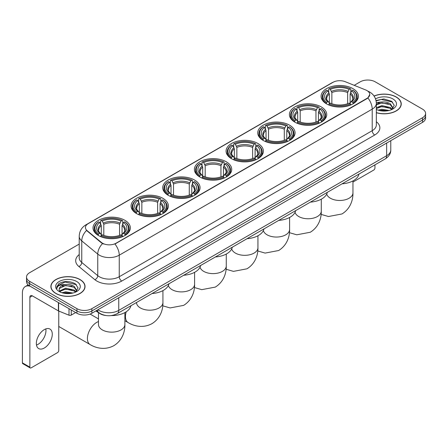 <?xml version="1.0" encoding="UTF-8"?>
<svg xmlns="http://www.w3.org/2000/svg" width="448" height="448" viewBox="0 0 448 448"><rect width="100%" height="100%" fill="white"/><g stroke="black" fill="none" stroke-linecap="round" stroke-linejoin="round"><path stroke-width="0.67" d="M226.262 161.773A18.659 10.774 0 0 0 205.923 159.438A18.659 10.774 0 0 0 194.404 169.389A18.659 10.774 0 0 0 199.87 177.01A18.659 10.774 0 0 0 220.209 179.346A18.659 10.774 0 0 0 231.728 169.389A18.659 10.774 0 0 0 226.262 161.773M321.272 106.921A18.659 10.774 0 0 0 300.933 104.586A18.659 10.774 0 0 0 289.414 114.537A18.659 10.774 0 0 0 294.879 122.158A18.659 10.774 0 0 0 315.218 124.494A18.659 10.774 0 0 0 326.738 114.537A18.659 10.774 0 0 0 321.272 106.921M289.604 125.205A18.659 10.774 0 0 0 269.265 122.87A18.659 10.774 0 0 0 257.746 132.821A18.659 10.774 0 0 0 263.211 140.442A18.659 10.774 0 0 0 283.55 142.778A18.659 10.774 0 0 0 295.07 132.821A18.659 10.774 0 0 0 289.604 125.205M257.93 143.489A18.659 10.774 0 0 0 237.597 141.154A18.659 10.774 0 0 0 226.078 151.105A18.659 10.774 0 0 0 231.543 158.726A18.659 10.774 0 0 0 251.877 161.062A18.659 10.774 0 0 0 263.396 151.105A18.659 10.774 0 0 0 257.93 143.489M194.594 180.057A18.659 10.774 0 0 0 174.255 177.722A18.659 10.774 0 0 0 162.736 187.678A18.659 10.774 0 0 0 168.202 195.294A18.659 10.774 0 0 0 188.541 197.63A18.659 10.774 0 0 0 200.06 187.678A18.659 10.774 0 0 0 194.594 180.057M162.921 198.341A18.659 10.774 0 0 0 142.587 196.006A18.659 10.774 0 0 0 131.068 205.962A18.659 10.774 0 0 0 136.534 213.578A18.659 10.774 0 0 0 156.867 215.914A18.659 10.774 0 0 0 168.386 205.962A18.659 10.774 0 0 0 162.921 198.341M124.88 220.304A18.659 10.774 0 0 0 104.541 217.969A18.659 10.774 0 0 0 93.022 227.926A18.659 10.774 0 0 0 98.487 235.542A18.659 10.774 0 0 0 118.826 237.877A18.659 10.774 0 0 0 130.346 227.926A18.659 10.774 0 0 0 124.88 220.304M352.94 88.637A18.659 10.774 0 0 0 332.606 86.302A18.659 10.774 0 0 0 321.087 96.253A18.659 10.774 0 0 0 326.553 103.874A18.659 10.774 0 0 0 346.886 106.21A18.659 10.774 0 0 0 358.406 96.253A18.659 10.774 0 0 0 352.94 88.637M366.985 90.591A9.509 5.488 0 0 0 365.714 89.975L345.212 81.687A9.509 5.488 0 0 0 333.038 82.303L88.217 223.647A9.509 5.488 0 0 0 85.434 227.528A9.509 5.488 0 0 0 87.153 230.681L101.506 242.514A9.509 5.488 0 0 0 116.015 243.247L366.985 98.353A9.509 5.488 0 0 0 369.768 94.472A9.509 5.488 0 0 0 366.985 90.591M105.834 315.504A10.562 6.098 180 0 1 99.148 313.012L96.32 310.677M376.337 112.722A17.074 9.862 0 0 0 401.24 103.958A17.074 9.862 0 0 0 396.239 96.986A17.074 9.862 0 0 0 374.041 96.018M80.041 279.546A17.074 9.862 0 0 0 61.426 277.407A17.074 9.862 0 0 0 50.887 286.518A17.074 9.862 0 0 0 55.888 293.485A17.074 9.862 0 0 0 74.497 295.624A17.074 9.862 0 0 0 85.042 286.518A17.074 9.862 0 0 0 80.041 279.546M369.768 94.472L367.903 97.966L366.985 98.633L114.946 244.014A12.326 7.118 60 0 1 119.252 255.181A14.084 8.131 180 0 1 99.333 255.181A14.084 8.131 180 0 1 97.754 254.094L81.76 240.906A14.084 8.131 180 0 1 79.212 236.242L79.212 257.802A14.084 8.131 0 0 0 81.76 262.466L97.754 275.654A14.084 8.131 0 0 0 99.333 276.741A14.084 8.131 0 0 0 119.252 276.741L372.215 130.693A14.084 8.131 0 0 0 376.337 124.947L376.337 103.382A14.084 8.131 180 0 1 372.215 109.133A12.326 7.118 -120 0 0 367.903 97.966M79.212 244.082L29.618 272.714A10.562 6.098 0 0 0 26.527 277.026L26.527 281.63A10.562 6.098 0 0 0 29.618 285.942L76.927 313.253L76.927 310.951A10.562 6.098 0 0 0 91.862 310.951L422.509 120.058A10.562 6.098 0 0 0 425.6 115.746A10.562 6.098 0 0 1 422.509 120.058L91.862 310.951A10.562 6.098 0 0 1 76.927 310.951L29.618 283.64L76.927 310.951L76.927 308.655A10.562 6.098 0 0 0 91.862 308.655L422.509 117.757A10.562 6.098 0 0 0 425.6 113.445A10.562 6.098 0 0 0 422.509 109.133L375.2 81.822A10.562 6.098 0 0 0 360.259 81.822L354.2 85.322M26.527 279.328A10.562 6.098 0 0 0 29.618 283.64A10.562 6.098 0 0 1 26.527 279.328M103.639 244.014L101.506 242.934L86.509 230.446A12.326 8.243 129.5 0 0 81.76 240.906L81.76 262.466A3.522 2.358 -50.5 0 1 78.876 266.51A17.606 10.164 180 0 1 79.212 254.576M26.527 277.026A10.562 6.098 0 0 0 29.618 281.338L76.927 308.655M76.927 313.253A10.562 6.098 0 0 0 91.862 313.253L422.509 122.36A10.562 6.098 0 0 0 425.6 118.048L425.6 113.445M376.337 112.605A16.901 9.755 0 0 0 401.066 103.958A16.901 9.755 0 0 0 396.116 97.059A16.901 9.755 0 0 0 374.108 96.118M378.151 110.169L381.886 109.256L389.122 110.471M379.613 110.572L381.886 110.169L387.604 110.79M376.337 107.699L381.886 105.605L390.387 107.531L392.202 109.256M376.337 108.612L381.886 106.518L390.387 108.444L391.726 109.575M376.314 102.564L381.394 102.01A8.803 5.085 0 0 0 376.337 104.507M381.394 102.01C384.77 101.657 387.772 102.278 390.387 103.88L392.969 107.934L392.902 108.606M376.337 104.961L381.886 102.866L390.387 104.793L392.935 108.394M376.337 109.194L376.841 109.682M376.337 109.458A12.326 7.118 0 0 0 392.879 108.987A12.326 7.118 0 0 0 392.879 98.93A12.326 7.118 0 0 0 375.53 98.885M391.871 109.508L394.246 105.342L391.541 101.242L383.835 98.963L376.012 100.514M376.096 100.906L381.259 99.467L392.627 102.116M378.538 103.622L381.259 103.118L388.226 103.706M378.538 107.274L381.259 106.77L388.226 107.358M379.848 110.622L387.47 110.813M352.951 182.067L373.705 170.083A1.758 1.019 120 0 0 374.954 167.927L374.954 164.847M56.011 293.418A16.901 9.755 0 0 0 74.43 295.529A16.901 9.755 0 0 0 84.862 286.518A16.901 9.755 0 0 0 79.912 279.614A16.901 9.755 0 0 0 61.494 277.502A16.901 9.755 0 0 0 51.061 286.518A16.901 9.755 0 0 0 56.011 293.418M61.953 292.729L65.682 291.816L72.918 293.031M63.414 293.126L65.682 292.729L71.4 293.35M75.673 292.068L78.042 287.902L75.337 283.802C69.546 280.812 64.025 280.778 58.766 283.696L56.739 287.414L56.93 288.607C57.047 285.93 59.797 284.586 65.195 284.564A8.803 5.085 0 0 0 59.158 289.391A8.803 5.085 0 0 0 59.59 290.954L65.682 288.165L74.189 290.086L75.998 291.816M59.881 291.441L65.682 289.078L74.189 290.998L75.527 292.135M65.195 284.564C68.572 284.211 71.568 284.838 74.189 286.434L76.765 290.494L76.703 291.161M59.164 289.492L59.461 288.411L65.682 285.426L74.189 287.347L76.737 290.948M59.59 290.954L60.637 292.236M76.675 281.484A12.326 7.118 0 0 0 59.248 281.484A12.326 7.118 0 0 0 59.248 291.547A12.326 7.118 0 0 0 76.675 291.547A12.326 7.118 0 0 0 76.675 281.484M56.739 287.498L57.12 285.998L65.061 282.022L76.429 284.67M62.334 286.177L65.061 285.673L72.027 286.261M62.334 289.828L65.061 289.324L72.027 289.912M63.65 293.182L71.271 293.367M326.217 103.673L326.715 102.34A16.761 9.677 0 0 1 326.715 90.166L327.869 90.832A15.142 8.742 0 0 0 327.869 101.674L329.006 102.323L329.375 103.678M329.375 103.124L329.375 94.024L327.869 90.832M328.703 92.277L328.703 89.018L329.207 88.732A16.761 9.677 0 0 1 350.286 88.732L349.132 89.398A15.142 8.742 0 0 0 330.355 89.398L331.862 92.585L331.862 103.718M347.631 103.718L347.631 92.585L349.132 89.398M342.076 183.826A19.365 11.183 0 0 0 358.971 174.07M328.703 104.642A17.466 10.086 0 0 0 350.79 104.642L350.286 103.779A16.761 9.677 0 0 1 329.207 103.779L328.703 104.938M350.79 104.938L350.79 104.642M326.715 90.166L326.217 90.451A17.466 10.086 0 0 0 322.28 96.83A17.466 10.086 0 0 0 326.217 103.202M350.286 88.732L350.79 89.018L350.79 92.277M329.207 103.779L330.355 103.113A15.142 8.742 0 0 0 349.132 103.113L350.286 103.779M327.869 101.674L326.715 102.34M330.355 89.398L329.207 88.732M329.006 92.792A13.541 7.818 0 0 0 329.006 102.323L329.067 102.362C327.146 100.503 326.362 99.238 326.721 98.577A13.026 7.521 0 0 1 329.375 94.024M353.276 103.202A17.466 10.086 0 0 0 357.213 96.83A17.466 10.086 0 0 0 353.276 90.451L352.778 90.166A16.761 9.677 0 0 1 352.778 102.34L353.276 103.673M352.778 102.34L351.624 101.674A15.142 8.742 0 0 0 351.624 90.832L352.778 90.166M351.624 90.832L350.118 94.024L350.118 103.124L350.487 102.323L351.624 101.674M350.118 94.024A13.026 7.521 0 0 1 352.772 98.577C353.13 99.243 352.346 100.509 350.42 102.362L350.487 102.323A13.541 7.818 0 0 0 350.487 92.792M350.118 103.678L350.118 103.124M294.543 121.957L295.047 120.624A16.761 9.677 0 0 1 295.047 108.45L296.195 109.116A15.142 8.742 0 0 0 296.195 119.958L297.338 120.607L297.702 121.962M297.702 121.408L297.702 112.308L296.195 109.116M297.035 110.561L297.035 107.302L297.534 107.016A16.761 9.677 0 0 1 318.618 107.016L317.464 107.682A15.142 8.742 0 0 0 298.687 107.682L300.194 110.869L300.194 122.002M315.958 122.002L315.958 110.869L317.464 107.682M310.402 202.11A19.365 11.183 0 0 0 327.303 192.354M297.035 122.926A17.466 10.086 0 0 0 319.116 122.926L318.618 122.063A16.761 9.677 0 0 1 297.534 122.063L297.035 123.222M319.116 123.222L319.116 122.926M295.047 108.45L294.543 108.741A17.466 10.086 0 0 0 290.612 115.114A17.466 10.086 0 0 0 294.543 121.486M318.618 107.016L319.116 107.302L319.116 110.561M297.534 122.063L298.687 121.397A15.142 8.742 0 0 0 317.464 121.397L318.618 122.063M296.195 119.958L295.047 120.624M298.687 107.682L297.534 107.016M297.338 111.076A13.541 7.818 0 0 0 297.338 120.607L297.399 120.646C295.478 118.787 294.694 117.522 295.047 116.861A13.026 7.521 0 0 1 297.702 112.308M321.608 121.486A17.466 10.086 0 0 0 325.539 115.114A17.466 10.086 0 0 0 321.608 108.741L321.11 108.45A16.761 9.677 0 0 1 321.11 120.624L321.608 121.957M321.11 120.624L319.956 119.958A15.142 8.742 0 0 0 319.956 109.116L321.11 108.45M319.956 109.116L318.45 112.308L318.45 121.408L318.819 120.607L319.956 119.958M318.45 112.308A13.026 7.521 0 0 1 321.104 116.861C321.457 117.527 320.673 118.793 318.752 120.646L318.819 120.607A13.541 7.818 0 0 0 318.819 111.076M318.45 121.962L318.45 121.408M262.875 140.241L263.374 138.908A16.761 9.677 0 0 1 263.374 126.739L264.527 127.4A15.142 8.742 0 0 0 264.527 138.242L265.664 138.891L266.034 140.246M266.034 139.692L266.034 130.592L264.527 127.4M265.367 128.845L265.367 125.586L265.866 125.3A16.761 9.677 0 0 1 286.95 125.3L285.796 125.966A15.142 8.742 0 0 0 267.019 125.966L268.526 129.153L268.526 140.286M284.29 140.286L284.29 129.153L285.796 125.966M278.734 220.394A19.365 11.183 0 0 0 295.63 210.638M265.367 141.21A17.466 10.086 0 0 0 287.448 141.21L286.95 140.347A16.761 9.677 0 0 1 265.866 140.347L265.367 141.506M287.448 141.506L287.448 141.21M263.374 126.739L262.875 127.025A17.466 10.086 0 0 0 258.944 133.398A17.466 10.086 0 0 0 262.875 139.77M286.95 125.3L287.448 125.586L287.448 128.845M265.866 140.347L267.019 139.681A15.142 8.742 0 0 0 285.796 139.681L286.95 140.347M264.527 138.242L263.374 138.908M267.019 125.966L265.866 125.3M265.664 129.366A13.541 7.818 0 0 0 265.664 138.891L265.731 138.93C263.805 137.071 263.021 135.806 263.379 135.145A13.026 7.521 0 0 1 266.034 130.592M289.94 139.77A17.466 10.086 0 0 0 293.871 133.398A17.466 10.086 0 0 0 289.94 127.025L289.436 126.739A16.761 9.677 0 0 1 289.436 138.908L289.94 140.241M289.436 138.908L288.282 138.242A15.142 8.742 0 0 0 288.282 127.4L289.436 126.739M288.282 127.4L286.782 130.592L286.782 139.692L287.146 138.891L288.282 138.242M286.782 130.592A13.026 7.521 0 0 1 289.436 135.145C289.789 135.811 289.005 137.077 287.084 138.93L287.146 138.891A13.541 7.818 0 0 0 287.146 129.366M286.782 140.246L286.782 139.692M231.207 158.525L231.706 157.192A16.761 9.677 0 0 1 231.706 145.023L232.859 145.684A15.142 8.742 0 0 0 232.859 156.526L233.996 157.175L234.366 158.53M234.366 157.976L234.366 148.876L232.859 145.684M233.694 147.129L233.694 143.87L234.198 143.584A16.761 9.677 0 0 1 255.276 143.584L254.122 144.25A15.142 8.742 0 0 0 235.346 144.25L236.852 147.437L236.852 158.57M252.622 158.57L252.622 147.437L254.122 144.25M247.066 238.683A19.365 11.183 0 0 0 263.962 228.922M233.694 159.494A17.466 10.086 0 0 0 255.78 159.494L255.276 158.631A16.761 9.677 0 0 1 234.198 158.631L233.694 159.79M255.78 159.79L255.78 159.494M231.706 145.023L231.207 145.309A17.466 10.086 0 0 0 227.27 151.682A17.466 10.086 0 0 0 231.207 158.054M255.276 143.584L255.78 143.87L255.78 147.129M234.198 158.631L235.346 157.965A15.142 8.742 0 0 0 254.122 157.965L255.276 158.631M232.859 156.526L231.706 157.192M235.346 144.25L234.198 143.584M233.996 147.65A13.541 7.818 0 0 0 233.996 157.175L234.058 157.214C232.137 155.355 231.353 154.095 231.711 153.429A13.026 7.521 0 0 1 234.366 148.876M258.266 158.054A17.466 10.086 0 0 0 262.203 151.682A17.466 10.086 0 0 0 258.266 145.309L257.768 145.023A16.761 9.677 0 0 1 257.768 157.192L258.266 158.525M257.768 157.192L256.614 156.526A15.142 8.742 0 0 0 256.614 145.684L257.768 145.023M256.614 145.684L255.108 148.876L255.108 157.976L255.478 157.175L256.614 156.526M255.108 148.876A13.026 7.521 0 0 1 257.762 153.429C258.121 154.095 257.337 155.361 255.41 157.214L255.478 157.175A13.541 7.818 0 0 0 255.478 147.65M255.108 158.53L255.108 157.976M199.534 176.809L200.038 175.476A16.761 9.677 0 0 1 200.038 163.307L201.186 163.974A15.142 8.742 0 0 0 201.186 174.81L202.328 175.459L202.692 176.82M202.692 176.266L202.692 167.16L201.186 163.974M202.026 165.413L202.026 162.154L202.524 161.868A16.761 9.677 0 0 1 223.608 161.868L222.454 162.534A15.142 8.742 0 0 0 203.678 162.534L205.184 165.721L205.184 176.854M220.948 176.854L220.948 165.721L222.454 162.534M215.393 256.967A19.365 11.183 0 0 0 232.294 247.206M202.026 177.778A17.466 10.086 0 0 0 224.106 177.778L223.608 176.915A16.761 9.677 0 0 1 202.524 176.915L202.026 178.08M224.106 178.08L224.106 177.778M200.038 163.307L199.534 163.593A17.466 10.086 0 0 0 195.602 169.966A17.466 10.086 0 0 0 199.534 176.338M223.608 161.868L224.106 162.154L224.106 165.413M202.524 176.915L203.678 176.249A15.142 8.742 0 0 0 222.454 176.249L223.608 176.915M201.186 174.81L200.038 175.476M203.678 162.534L202.524 161.868M202.328 165.934A13.541 7.818 0 0 0 202.328 175.459L202.39 175.498C200.469 173.639 199.685 172.379 200.038 171.713A13.026 7.521 0 0 1 202.692 167.16M226.598 176.338A17.466 10.086 0 0 0 230.53 169.966A17.466 10.086 0 0 0 226.598 163.593L226.1 163.307A16.761 9.677 0 0 1 226.1 175.476L226.598 176.809M226.1 175.476L224.946 174.81A15.142 8.742 0 0 0 224.946 163.974L226.1 163.307M224.946 163.974L223.44 167.16L223.44 176.266L223.81 175.459L224.946 174.81M223.44 167.16A13.026 7.521 0 0 1 226.094 171.713C226.447 172.379 225.663 173.645 223.742 175.498L223.81 175.459A13.541 7.818 0 0 0 223.81 165.934M223.44 176.82L223.44 176.266M167.866 195.093L168.364 193.76A16.761 9.677 0 0 1 168.364 181.591L169.518 182.258A15.142 8.742 0 0 0 169.518 193.094L170.654 193.743L171.024 195.104M171.024 194.55L171.024 185.444L169.518 182.258M170.358 183.697L170.358 180.438L170.856 180.152A16.761 9.677 0 0 1 191.94 180.152L190.786 180.818A15.142 8.742 0 0 0 172.01 180.818L173.516 184.01L173.516 195.138M189.28 195.138L189.28 184.01L190.786 180.818M183.725 275.251A19.365 11.183 0 0 0 200.62 265.496M170.358 196.062A17.466 10.086 0 0 0 192.438 196.062L191.94 195.199A16.761 9.677 0 0 1 170.856 195.199L170.358 196.364M192.438 196.364L192.438 196.062M168.364 181.591L167.866 181.877A17.466 10.086 0 0 0 163.934 188.25A17.466 10.086 0 0 0 167.866 194.628M191.94 180.152L192.438 180.438L192.438 183.697M170.856 195.199L172.01 194.533A15.142 8.742 0 0 0 190.786 194.533L191.94 195.199M169.518 193.094L168.364 193.76M172.01 180.818L170.856 180.152M170.654 184.218A13.541 7.818 0 0 0 170.654 193.743L170.722 193.782C168.795 191.923 168.011 190.663 168.37 189.997A13.026 7.521 0 0 1 171.024 185.444M194.93 194.628A17.466 10.086 0 0 0 198.862 188.25A17.466 10.086 0 0 0 194.93 181.877L194.426 181.591A16.761 9.677 0 0 1 194.426 193.76L194.93 195.093M194.426 193.76L193.273 193.094A15.142 8.742 0 0 0 193.273 182.258L194.426 181.591M193.273 182.258L191.772 185.444L191.772 194.55L192.136 193.743L193.273 193.094M191.772 185.444A13.026 7.521 0 0 1 194.426 189.997C194.779 190.663 193.995 191.929 192.074 193.782L192.136 193.743A13.541 7.818 0 0 0 192.136 184.218M191.772 195.104L191.772 194.55M136.198 213.382L136.696 212.044A16.761 9.677 0 0 1 136.696 199.875L137.85 200.542A15.142 8.742 0 0 0 137.85 211.383L138.986 212.027L139.356 213.388M139.356 212.834L139.356 203.728L137.85 200.542M138.684 201.981L138.684 198.722L139.188 198.436A16.761 9.677 0 0 1 160.266 198.436L159.113 199.102A15.142 8.742 0 0 0 140.336 199.102L141.842 202.294L141.842 213.422M157.612 213.422L157.612 202.294L159.113 199.102M152.057 293.535A19.365 11.183 0 0 0 168.952 283.78M138.684 214.346A17.466 10.086 0 0 0 160.77 214.346L160.266 213.483A16.761 9.677 0 0 1 139.188 213.483L138.684 214.648M160.77 214.648L160.77 214.346M136.696 199.875L136.198 200.161A17.466 10.086 0 0 0 132.261 206.534A17.466 10.086 0 0 0 136.198 212.912M160.266 198.436L160.77 198.722L160.77 201.981M139.188 213.483L140.336 212.817A15.142 8.742 0 0 0 159.113 212.817L160.266 213.483M137.85 211.383L136.696 212.044M140.336 199.102L139.188 198.436M138.986 202.502A13.541 7.818 0 0 0 138.986 212.027L139.048 212.072C137.127 210.207 136.343 208.947 136.702 208.281A13.026 7.521 0 0 1 139.356 203.728M163.257 212.912A17.466 10.086 0 0 0 167.194 206.534A17.466 10.086 0 0 0 163.257 200.161L162.758 199.875A16.761 9.677 0 0 1 162.758 212.044L163.257 213.382M162.758 212.044L161.605 211.383A15.142 8.742 0 0 0 161.605 200.542L162.758 199.875M161.605 200.542L160.098 203.728L160.098 212.834L160.468 212.027L161.605 211.383M160.098 203.728A13.026 7.521 0 0 1 162.753 208.281C163.111 208.947 162.327 210.213 160.401 212.072L160.468 212.027A13.541 7.818 0 0 0 160.468 202.502M160.098 213.388L160.098 212.834M59.119 311.203A13.205 7.622 120 0 0 58.75 311.847M58.75 326.446A13.205 7.622 120 0 0 59.018 326.614L90.143 344.585A13.205 7.622 -60 0 1 88.116 334.001A13.205 7.622 -60 0 1 96.746 322.37A13.205 7.622 -60 0 1 98.482 321.552M98.151 235.346L98.655 234.013A16.761 9.677 0 0 1 98.655 221.838L99.803 222.505A15.142 8.742 0 0 0 99.803 233.346L100.94 233.99L101.31 235.351M101.31 234.797L101.31 225.691L99.803 222.505M100.643 223.944L100.643 220.685L101.142 220.399A16.761 9.677 0 0 1 122.226 220.399L121.072 221.066A15.142 8.742 0 0 0 102.295 221.066L103.802 224.258L103.802 235.39M119.566 235.39L119.566 224.258L121.072 221.066M95.934 310.906A19.365 11.183 0 0 0 97.989 312.306A19.365 11.183 0 0 0 98.874 312.782M111.261 315.577A19.365 11.183 0 0 0 130.911 305.743M100.643 236.314A17.466 10.086 0 0 0 122.724 236.314L122.226 235.446A16.761 9.677 0 0 1 101.142 235.446L100.643 236.611M122.724 236.611L122.724 236.314M98.655 221.838L98.151 222.124A17.466 10.086 0 0 0 94.22 228.497A17.466 10.086 0 0 0 98.151 234.875M122.226 220.399L122.724 220.685L122.724 223.944M101.142 235.446L102.295 234.78A15.142 8.742 0 0 0 121.072 234.78L122.226 235.446M99.803 233.346L98.655 234.013M102.295 221.066L101.142 220.399M100.94 224.465A13.541 7.818 0 0 0 100.94 233.99L101.007 234.035C99.081 232.176 98.297 230.91 98.655 230.244A13.026 7.521 0 0 1 101.31 225.691M125.216 234.875A17.466 10.086 0 0 0 129.147 228.497A17.466 10.086 0 0 0 125.216 222.124L124.712 221.838A16.761 9.677 0 0 1 124.712 234.013L125.216 235.346M124.712 234.013L123.564 233.346A15.142 8.742 0 0 0 123.564 222.505L124.712 221.838M123.564 222.505L122.058 225.691L122.058 234.797L122.422 233.99L123.564 233.346M122.058 225.691A13.026 7.521 0 0 1 124.712 230.244C125.065 230.916 124.281 232.176 122.36 234.035L122.422 233.99A13.541 7.818 0 0 0 122.422 224.465M122.058 235.351L122.058 234.797M45.814 328.91A11.267 6.507 -60 0 1 37.99 344.361A11.267 6.507 -60 0 1 36.484 345.066M44.307 348.012A11.267 6.507 120 0 0 51.671 338.083A11.267 6.507 120 0 0 49.946 329.056A11.267 6.507 120 0 0 44.307 329.61A11.267 6.507 120 0 0 36.949 339.539A11.267 6.507 120 0 0 38.674 348.572A11.267 6.507 120 0 0 44.307 348.012M71.26 309.982L71.26 315.084L75.678 312.536M30.145 286.244A14.084 8.131 -120 0 0 25.318 286.535A14.084 8.131 -120 0 0 22.4 292.986L22.4 362.846L29.87 367.158L29.87 297.298A3.522 2.033 60 0 1 30.598 295.686A3.522 2.033 60 0 1 32.357 295.859L58.391 310.89L58.391 302.551M29.87 367.158A1.758 1.019 120 0 0 30.234 367.965L22.764 363.653A1.758 1.019 -60 0 1 22.4 362.846M30.234 367.965A1.758 1.019 120 0 0 31.114 367.875L57.506 352.638A1.758 1.019 120 0 0 58.75 350.482L58.75 311.052M71.26 315.084A1.758 1.019 180 0 1 69.009 315.202L58.626 311.002A1.758 1.019 180 0 1 58.391 310.89M87.153 230.681L87.153 231.095M101.506 242.514L101.506 242.934M116.015 243.247L116.015 243.533M366.985 98.353L366.985 98.633M121.744 281.053A3.522 2.033 60 0 1 119.252 276.741L119.252 255.181L372.215 109.133L372.215 130.693A3.522 2.033 60 0 0 374.702 135.01L121.744 281.053A17.606 10.164 180 0 1 96.846 281.053A17.606 10.164 180 0 1 94.87 279.698L78.876 266.51M376.337 103.382C376.102 98.319 373.873 94.522 369.662 91.991L367.881 91.123A12.326 5.774 112 0 0 367.718 91.067M87.17 224.37A12.326 7.118 -120 0 0 85.893 224.851C81.676 227.377 79.453 231.174 79.212 236.242M85.893 224.851L332.002 82.757A12.326 7.118 60 0 1 332.937 82.359M102.558 243.583A12.326 8.243 129.5 0 0 97.754 254.094L97.754 275.654A3.522 2.358 -50.5 0 1 94.87 279.698M376.337 121.722A17.606 10.164 180 0 1 374.702 135.01M91.862 308.655L91.862 313.253M422.509 117.757L422.509 122.36M29.618 281.338L29.618 285.942M97.888 309.775A14.084 8.131 0 0 0 98.834 310.38A14.084 8.131 0 0 0 118.754 310.38L386.652 155.708A14.084 8.131 0 0 0 390.779 149.957C390.88 153.451 389.021 156.442 385.196 158.934L117.298 313.6A7.045 4.066 60 0 0 118.754 310.38L118.754 297.73M386.652 143.058L386.652 155.708A7.045 4.066 60 0 1 385.196 158.934M97.317 310.106A7.045 4.71 129.5 0 0 98.549 312.396L96.41 310.632M352.951 180.908L352.951 192.853A13.205 7.622 180 0 1 349.082 198.24A13.205 7.622 180 0 1 330.411 198.24A13.205 7.622 180 0 1 326.71 194.057M347.631 92.585A13.026 7.521 0 0 0 331.862 92.585M347.995 91.358A13.541 7.818 0 0 0 331.498 91.358M321.278 199.192L321.278 211.137A13.205 7.622 180 0 1 317.414 216.53A13.205 7.622 180 0 1 298.738 216.53A13.205 7.622 180 0 1 295.042 212.346M315.958 110.869A13.026 7.521 0 0 0 300.194 110.869M316.327 109.642A13.541 7.818 0 0 0 299.824 109.642M289.61 217.476L289.61 229.421A13.205 7.622 180 0 1 285.746 234.814A13.205 7.622 180 0 1 267.07 234.814A13.205 7.622 180 0 1 263.368 230.63M284.29 129.153A13.026 7.521 0 0 0 268.526 129.153M284.659 127.926A13.541 7.818 0 0 0 268.156 127.926M257.942 235.76L257.942 247.705A13.205 7.622 180 0 1 254.072 253.098A13.205 7.622 180 0 1 235.402 253.098A13.205 7.622 180 0 1 231.7 248.914M252.622 147.437A13.026 7.521 0 0 0 236.852 147.437M252.986 146.21A13.541 7.818 0 0 0 236.488 146.21M226.268 254.044L226.268 265.989A13.205 7.622 180 0 1 222.404 271.382A13.205 7.622 180 0 1 203.728 271.382A13.205 7.622 180 0 1 200.032 267.198M220.948 165.721A13.026 7.521 0 0 0 205.184 165.721M221.318 164.494A13.541 7.818 0 0 0 204.814 164.494M194.6 272.328L194.6 284.273A13.205 7.622 180 0 1 190.736 289.666A13.205 7.622 180 0 1 172.06 289.666A13.205 7.622 180 0 1 168.358 285.482M189.28 184.01A13.026 7.521 0 0 0 173.516 184.01M189.65 182.778A13.541 7.818 0 0 0 173.146 182.778M162.932 290.612L162.932 302.557A13.205 7.622 180 0 1 159.062 307.95A13.205 7.622 180 0 1 140.392 307.95A13.205 7.622 180 0 1 136.522 302.557L136.55 303.078M162.932 302.557C163.111 309.187 160.647 318.343 151.956 323.663C143.002 328.53 133.84 326.088 128.184 322.616A13.205 7.622 -60 0 1 126.246 311.769M157.612 202.294A13.026 7.521 0 0 0 141.842 202.294M157.976 201.062A13.541 7.818 0 0 0 141.478 201.062M124.886 312.575L124.886 324.526A13.205 7.622 180 0 1 121.022 329.913A13.205 7.622 180 0 1 102.346 329.913A13.205 7.622 180 0 1 98.482 324.526L98.51 325.041M119.566 224.258A13.026 7.521 0 0 0 103.802 224.258M119.935 223.026A13.541 7.818 0 0 0 103.432 223.026M29.87 297.298L32.357 295.859M58.626 302.686L58.626 311.002M69.009 315.202L69.009 308.678M332.002 82.757L334.264 81.704M117.298 313.6C111.63 316.45 105.963 316.45 100.296 313.6L98.549 312.396M390.779 149.957L390.779 140.678M401.066 105.37L401.066 103.958M84.862 287.93L84.862 286.518M51.061 287.93L51.061 286.518M352.951 192.853C353.13 199.483 350.666 208.639 341.975 213.959L328.462 216.518L321.115 214.396M322.28 100.05L322.28 96.83M357.213 100.05L357.213 96.83M321.278 211.137C321.457 217.767 318.993 226.923 310.302 232.243L296.789 234.802L289.442 232.686M290.612 118.334L290.612 115.114M325.539 118.334L325.539 115.114M289.61 229.421C289.789 236.051 287.325 245.207 278.634 250.527L265.121 253.086L257.774 250.97M258.944 136.618L258.944 133.398M293.871 136.618L293.871 133.398M257.942 247.705C258.121 254.335 255.657 263.491 246.966 268.811L233.453 271.37L226.106 269.254M227.27 154.902L227.27 151.682M262.203 154.902L262.203 151.682M226.268 265.989C226.447 272.619 223.983 281.775 215.292 287.095L201.779 289.654L194.432 287.538M195.602 173.186L195.602 169.966M230.53 173.186L230.53 169.966M194.6 284.273C194.779 290.903 192.315 300.059 183.624 305.379L170.111 307.938L162.764 305.822M163.934 191.475L163.934 188.25M198.862 191.475L198.862 188.25M128.184 322.616L124.886 320.712M132.261 209.759L132.261 206.534M167.194 209.759L167.194 206.534M124.886 324.526C125.065 331.156 122.601 340.312 113.91 345.632C104.955 350.498 95.799 348.051 90.143 344.585M94.22 231.722L94.22 228.497M129.147 231.722L129.147 228.497M98.482 318.903L90.11 314.07M98.482 312.575L98.482 324.526M25.318 286.535L28.168 284.894"/></g></svg>
